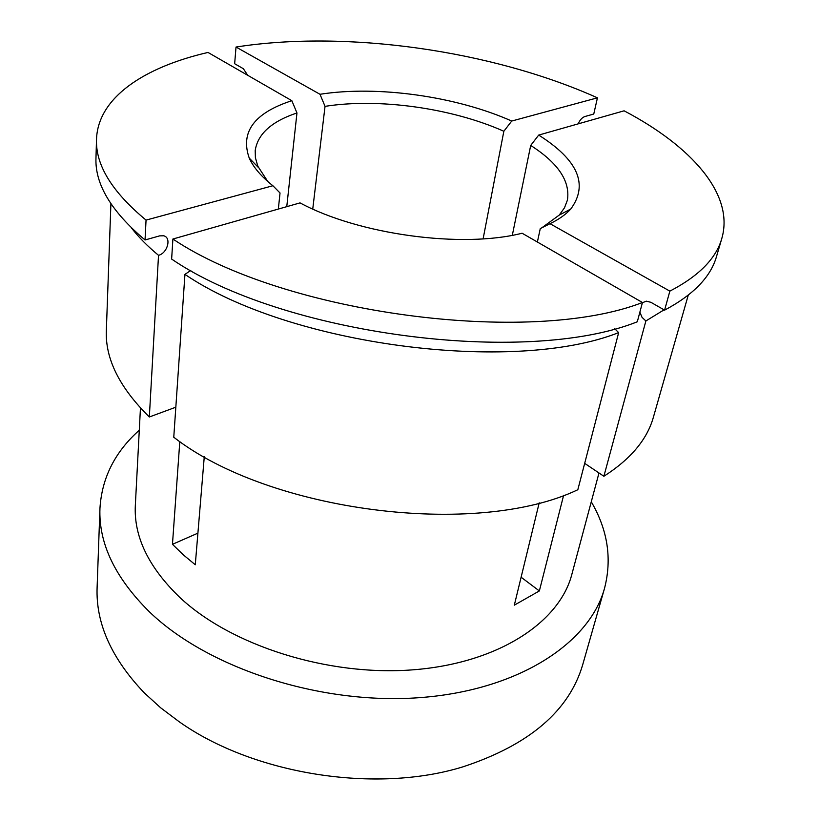 <?xml version="1.0" encoding="UTF-8"?>
<svg xmlns="http://www.w3.org/2000/svg" width="820" height="820" viewBox="0 0 820 820"><rect width="100%" height="100%" fill="white"/><g stroke="black" fill="none" stroke-linecap="round" stroke-linejoin="round"><path stroke-width="1.23" d="M604.514 588.36L582.805 664.374C569.336 710.725 529.484 744.837 463.269 766.731C376.134 793.914 253.626 774.51 179.16 721.733L160.638 707.783L144.31 692.89C111.458 658.409 95.725 623.261 97.108 587.448L99.948 508.451C98.574 543.27 115.046 577.721 149.373 611.792C207.398 667.89 319.349 704.882 418.682 697.717C518.178 690.686 589.518 643.29 604.514 588.36C612.161 558.83 607.743 529.966 591.271 501.789M139.287 430.203C114.913 451.912 101.803 477.988 99.948 508.451M140.456 407.991L135.341 505.192C133.68 536.495 148.533 567.276 179.898 597.524C231.168 645.576 327.774 676.459 412.942 669.827C498.242 663.298 559.547 622.288 571.858 574.328L598.989 472.976M179.805 441.508L172.456 544.316L183.198 554.73L195.273 564.765L204.272 456.719M539.211 502.814L514.314 605.17L539.355 590.943L521.11 577.218M512.315 235.289L530.704 145.447L538.689 135.085L624.102 110.813C691.106 146.052 734.587 194.043 721.846 238.343L716.547 256.404C710.776 276.863 693.453 294.78 664.589 310.155L669.858 291.131L550.005 223.696L540.278 228.585L537.377 242.023M664.589 310.155L650.916 302.313L646.273 301.155L642.378 302.764M639.866 312.184L642.05 317.34L645.873 320.968L664.056 309.847M584.68 463.361L603.879 476.266L645.873 320.968M539.355 590.943L563.627 495.321M312.748 209.028L325.038 106.354L319.995 94.279L236.027 47.037L234.653 63.724L243.376 68.726L247.691 75.276M175.828 407.191L149.332 416.99L158.526 255.317C167.526 253.206 171.78 237.472 163.621 235.781L159.633 235.873L145.037 239.973C111.274 211.427 94.915 184.141 95.971 158.116L96.514 139.308C97.887 97.703 144.033 67.168 208.013 52.449L291.838 100.696L296.963 112.955L286.764 206.66M278.339 209.059L280.03 192.987L272.896 185.74C261.283 176.546 253.4 167.331 249.249 158.106C240.065 132.051 254.261 112.924 291.838 100.696M272.896 185.74L146.052 220.098C111.981 191.839 95.468 164.912 96.514 139.308M522.104 233.228L642.449 302.508C529.956 346.276 284.089 313.824 172.897 239.02L300.038 202.888C358.883 234.643 462.101 248.593 522.104 233.228M538.689 135.085C578.049 159.931 588.739 184.572 570.771 209.028C565.8 214.512 558.881 219.401 550.005 223.696M721.846 238.343C716.168 258.474 698.835 276.073 669.858 291.131M578.182 123.861C579.914 119.945 582.139 117.506 584.865 116.532L593.762 114.031L597.442 97.826C491.928 50.522 346.583 29.776 236.027 47.037M597.442 97.826L511.731 121.042L503.849 131.261L483.113 238.845M319.995 94.279C377.6 85.249 456.207 96.309 511.731 121.042M190.793 270.446L184.941 274.372L173.768 437.234C269.729 511.967 476.604 538.145 577.823 489.735L618.659 332.623L614.672 328.697M172.897 239.02L171.636 259.069C281.824 334.519 525.374 366.53 637.304 321.778L642.449 302.508M145.037 239.973L146.052 220.098M172.456 544.316L197.907 533.154M131.456 227.929C138.559 237.123 147.579 246.246 158.526 255.317M110.905 203.729L106.344 330.481C105.144 358.709 119.474 387.542 149.332 416.99M688.246 295.169L653.417 417.134C647.195 439.417 630.682 459.128 603.879 476.266M530.704 145.447C558.112 162.965 570.351 181.179 567.419 200.111L564.488 207.819L559.23 215.086L541.774 227.837M325.038 106.354C378.799 97.836 452.045 108.117 503.849 131.261M267.771 181.486L257.818 166.204L255.399 157.696L255.194 150.654C257.623 134.039 271.543 121.462 296.963 112.955M184.941 274.372C288.691 345.107 512.726 374.504 618.659 332.623M559.23 215.086L570.771 209.028M258.351 167.434L249.249 158.106"/></g></svg>
